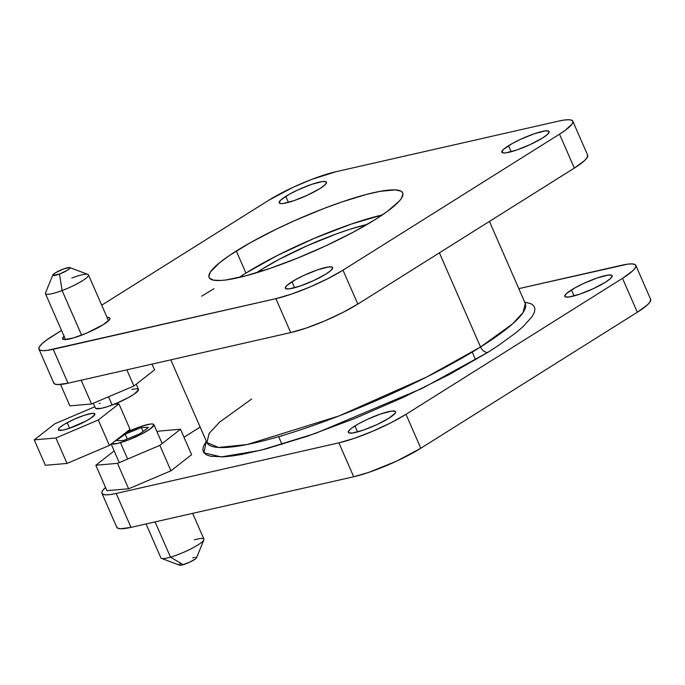 <?xml version="1.0" encoding="UTF-8"?>
<svg xmlns="http://www.w3.org/2000/svg" width="685" height="685" viewBox="0 0 685 685"><rect width="100%" height="100%" fill="white"/><g stroke="black" fill="none" stroke-linecap="round" stroke-linejoin="round"><path stroke-width="1.03" d="M508.484 145.759A25.825 4.367 156.4 0 1 533.606 134.003A25.825 4.367 156.4 0 1 549.156 131.554A25.825 4.367 156.4 0 1 542.511 138.027L547.546 134.346L549.224 131.811L548.702 131.109L545.037 130.946L534.266 133.772L520.54 139.338L512.038 143.653L503.449 149.441L501.771 151.976L503.706 152.969L505.958 152.832L516.73 150.015L530.455 144.449L542.511 138.027A25.825 4.367 156.4 0 1 517.389 149.784A25.825 4.367 156.4 0 1 501.84 152.233A25.825 4.367 156.4 0 1 508.484 145.759L511.104 151.745L508.484 145.759M571.47 289.926A25.825 4.367 156.4 0 1 596.592 278.17A25.825 4.367 156.4 0 1 612.142 275.721A25.825 4.367 156.4 0 1 605.497 282.194L610.532 278.512L612.21 275.978L611.688 275.267L608.023 275.113L597.251 277.939L583.526 283.496L575.023 287.82L566.435 293.608L564.757 296.134L565.279 296.845L568.944 296.999L579.715 294.173L593.441 288.616L605.497 282.194A25.825 4.367 156.4 0 1 580.375 293.951A25.825 4.367 156.4 0 1 564.817 296.391A25.825 4.367 156.4 0 1 571.47 289.926L574.09 295.911L571.47 289.926M285.799 196.372A25.825 4.367 156.4 0 1 310.921 184.616A25.825 4.367 156.4 0 1 326.471 182.167A25.825 4.367 156.4 0 1 319.826 188.64L324.861 184.959L326.539 182.424L326.017 181.722L322.352 181.559L311.581 184.385L297.855 189.951L289.353 194.266L280.764 200.054L279.086 202.589L281.021 203.582L283.273 203.445L294.036 200.628L307.77 195.062L319.826 188.64A25.825 4.367 156.4 0 1 294.704 200.397A25.825 4.367 156.4 0 1 279.146 202.846A25.825 4.367 156.4 0 1 285.799 196.372L288.419 202.358L285.799 196.372M291.964 281.766A25.825 4.367 156.4 0 1 317.087 270.01A25.825 4.367 156.4 0 1 332.636 267.561A25.825 4.367 156.4 0 1 325.992 274.034L331.026 270.352L332.704 267.818L332.182 267.107L328.517 266.953L317.746 269.779L304.02 275.336L295.518 279.66L286.929 285.448L285.251 287.974L285.773 288.685L289.438 288.839L300.21 286.013L313.935 280.456L325.992 274.034A25.825 4.367 156.4 0 1 300.869 285.791A25.825 4.367 156.4 0 1 285.311 288.231A25.825 4.367 156.4 0 1 291.964 281.766L294.584 287.751L291.964 281.766M354.95 425.924A25.825 4.367 156.4 0 1 380.072 414.168A25.825 4.367 156.4 0 1 395.622 411.728A25.825 4.367 156.4 0 1 388.969 418.192L395.296 413.072L395.682 411.985L395.168 411.274L391.503 411.12L380.732 413.945L367.006 419.503L358.503 423.827L352.047 427.877L349.915 429.606L348.237 432.141L348.759 432.851L352.424 433.006L363.187 430.18L376.913 424.623L388.969 418.192A25.825 4.367 156.4 0 1 363.855 429.949A25.825 4.367 156.4 0 1 348.297 432.398A25.825 4.367 156.4 0 1 354.95 425.924L357.57 431.918L354.95 425.924M107.074 317.446A25.825 4.367 156.4 0 1 109.951 318.174A25.825 4.367 156.4 0 1 103.298 324.647L109.626 319.527L110.011 318.431L109.489 317.72L107.074 317.446M213.985 288.676L201.638 296.185M251.66 399.012L219.602 422.14L209.139 433.442L206.921 442.553A173.707 29.386 -23.6 0 0 311.547 426.079A173.707 29.386 -23.6 0 0 480.536 346.995A7.038 4.607 -122.1 0 0 487.951 352.304L422.345 388.301L315.254 433.494L260.754 450.259L221.349 456.921L203.89 452.819L206.313 441.166L203.385 446.423L202.811 449.925L203.839 452.751L206.459 454.866L210.637 456.261L223.516 456.818L232.095 455.97L241.985 454.395L265.326 449.086L307.479 436.199L354.924 418.415L403.559 397.266L449.214 374.575L487.951 352.304A7.038 4.607 57.9 0 1 480.536 346.995L512.594 323.868L523.057 312.565L525.275 303.464L525.601 303.943M382.281 214.953A105.636 17.87 -23.6 0 0 245.941 273.067L236.308 251.018A105.636 17.87 156.4 0 1 339.066 202.923A105.636 17.87 156.4 0 1 402.694 192.913A105.636 17.87 156.4 0 1 375.483 219.388L387.35 211.4L399.167 201.219L401.35 198.436L402.943 193.966L402.343 192.314L400.819 191.072L395.039 189.882L380.055 191.355L366.406 194.454L341.772 201.989L323.491 208.651L295.029 220.467L276.415 229.115L250.838 242.421L230.006 255.111L219.662 262.672L210.441 271.962L208.839 276.44L209.439 278.093L213.42 280.139L220.947 280.465L225.956 279.968L245.376 275.944L270.01 268.417L297.735 258.022L326.163 245.667L352.843 232.403L375.483 219.388A105.636 17.87 156.4 0 1 272.724 267.475A105.636 17.87 156.4 0 1 209.096 277.493A105.636 17.87 156.4 0 1 236.308 251.018L245.941 273.067L277.125 255.599L314.167 238.38L351.405 224.038L382.281 214.953M261.405 269.548A82.157 13.897 156.4 0 1 367.169 224.423L350.172 229.184L336.429 233.893L307.077 245.787L279.009 259.427L261.405 269.548L262.055 271.054L261.405 269.548L256.353 272.835A82.157 13.897 156.4 0 1 261.405 269.548M170.788 359.856L206.921 442.553L218.524 447.476L247.157 444.531L339.126 415.906L426.567 377.075L480.536 346.995L439.402 252.842L480.536 346.995A173.707 29.386 -23.6 0 0 525.275 303.464L489.433 221.418M572.823 121.219L587.644 155.135A51.64 8.734 -23.6 0 1 574.338 168.082L559.517 134.157L342.997 270.164L357.818 304.089L574.338 168.082L559.517 134.157A51.64 8.734 156.4 0 0 572.823 121.219A51.64 8.734 156.4 0 0 558.575 121.117L335.89 171.73A51.64 8.734 156.4 0 0 268.794 200.234L101.714 305.185L268.794 200.234L292.897 187.39L311.418 179.521L335.89 171.73L558.575 121.117L564.577 120.003L569.081 119.738L571.906 120.32L572.943 121.733L572.163 123.916L565.322 130.253L559.517 134.157L342.997 270.164L327.747 278.701L309.646 287.118L291.433 294.13L275.901 298.677L47.205 350.395L42.71 350.669L39.884 350.086L38.84 348.674L39.627 346.482L42.196 343.605L46.469 340.145L61.513 330.435L52.265 336.241A51.64 8.734 156.4 0 0 38.968 349.187L53.79 383.103A51.64 8.734 -23.6 0 0 68.029 383.206L290.714 332.593L306.255 328.055L324.459 321.042L342.568 312.625L357.818 304.089L574.338 168.082L584.408 160.718L586.985 157.841L587.627 155.101M64.244 336.061L62.566 338.587L64.501 339.589L73.389 337.945L86.627 333.124L103.298 324.647A25.825 4.367 156.4 0 1 78.184 336.403A25.825 4.367 156.4 0 1 62.626 338.844A25.825 4.367 156.4 0 1 64.047 336.241M53.661 382.59L54.706 384.002L57.531 384.585L68.029 383.206L53.207 349.29L275.901 298.677L290.714 332.593L68.029 383.206L53.207 349.29A51.64 8.734 156.4 0 1 38.968 349.187M635.808 265.378A51.64 8.734 156.4 0 1 622.502 278.324L637.324 312.249L622.502 278.324L405.982 414.331L420.804 448.247L637.324 312.249A51.64 8.734 -23.6 0 0 650.622 299.302L635.808 265.378A51.64 8.734 156.4 0 0 621.56 265.275L518.802 288.633L627.563 264.17L632.067 263.905L634.892 264.487L635.928 265.9L635.149 268.083L632.572 270.96L622.502 278.324L405.982 414.331L390.733 422.868L372.623 431.285L354.419 438.297L338.878 442.844L116.193 493.457L110.191 494.561L105.695 494.827L102.87 494.245L101.825 492.832L102.604 490.648L105.533 487.446A51.64 8.734 156.4 0 0 101.954 493.346A51.64 8.734 156.4 0 0 116.193 493.457L338.878 442.844L353.7 476.76L369.241 472.222L396.692 461.099L420.804 448.247L637.324 312.249L647.394 304.885L649.971 302.008L650.613 299.268M183.982 437.235L200.157 427.072L183.982 437.235M487.951 352.304L498.731 345.3L516.439 332.353L523.194 326.531L532.211 316.461L534.377 312.309L534.942 308.807L533.915 305.981L531.303 303.857L524.676 302.076M116.647 526.756L117.692 528.169L120.509 528.751L131.015 527.373L353.7 476.76L131.015 527.373L116.193 493.457L131.015 527.373A51.64 8.734 -23.6 0 1 116.767 527.27L101.954 493.346M457.854 369.438L459.113 369.215M280.884 436.011L281.586 436.174M239.142 277.493L245.941 273.067A105.636 17.87 -23.6 0 0 239.142 277.493M420.804 448.247L405.982 414.331A51.64 8.734 156.4 0 1 338.878 442.844L353.7 476.76A51.64 8.734 -23.6 0 0 420.804 448.247M275.901 298.677L290.714 332.593A51.64 8.734 -23.6 0 0 357.818 304.089L342.997 270.164A51.64 8.734 156.4 0 1 275.901 298.677M146.059 523.956L160.898 557.915A23.47 3.973 -23.6 0 0 170.479 557.153A23.47 3.973 156.4 0 1 161.489 558.403L179.598 565.193A9.393 1.584 -23.6 0 0 183.195 564.688L170.479 557.153L155.084 521.901L170.479 557.153A23.47 3.973 -23.6 0 0 193.298 547.649A23.47 3.973 -23.6 0 0 203.916 539.121L192.665 513.365M111.253 443.812L117.186 443.52L128.249 440.027L140.708 434.513L150.366 428.836L153.962 424.914L152.293 423.964L150.289 424.066L140.588 426.575L125.552 432.826A23.47 3.973 156.4 0 1 144.321 425.402A23.47 3.973 156.4 0 1 153.902 424.632A23.47 3.973 156.4 0 1 143.285 433.168A23.47 3.973 156.4 0 1 120.466 442.673L127.624 459.053L120.466 442.673A23.47 3.973 156.4 0 1 111.381 443.88M192.733 557.787L194.052 557.444M195.122 557.247L196.595 557.59L195.944 558.523L189.677 562.214L181.885 565.031L179.513 565.151L179.496 564.483M179.984 563.952L180.78 563.318M125.158 434.17L116.159 440.678L123.394 440.541L139.629 433.896L148.619 427.389L141.384 427.526L125.158 434.17L127.247 438.965L125.158 434.17L141.384 427.526L148.619 427.389L139.629 433.896L123.394 440.541L116.159 440.678L125.158 434.17M194.334 539.883A23.47 3.973 156.4 0 1 203.873 539.883A23.47 3.973 156.4 0 1 170.479 557.153L183.195 564.688A9.393 1.584 -23.6 0 0 196.552 557.787L203.873 539.883M143.079 431.396L141.384 427.526L143.079 431.396M52.822 275.01L45.501 292.906A23.47 3.973 -23.6 0 0 62.104 290.534L59.467 274.06A9.393 1.584 156.4 0 1 52.822 275.01A9.393 1.584 156.4 0 1 63.354 269.051L55.494 272.793L53.002 274.711L52.899 275.43L59.467 274.06L67.318 270.318L69.81 268.392L69.476 267.535L63.354 269.051A9.393 1.584 156.4 0 1 69.776 267.604A9.393 1.584 156.4 0 1 59.467 274.06L62.104 290.534A23.47 3.973 156.4 0 1 45.45 293.668L65.512 339.572M93.323 403.251L95.472 408.157A23.47 3.973 -23.6 0 0 112.126 405.023L108.53 396.786L112.126 405.023A23.47 3.973 -23.6 0 0 138.49 389.363L136.229 384.191M81.601 335.153L62.104 290.534L81.601 335.153M71.822 278.016A23.47 3.973 156.4 0 1 88.476 274.873A23.47 3.973 156.4 0 1 62.104 290.534A23.47 3.973 -23.6 0 0 87.885 274.394L69.776 267.604M100.087 403.2L99.428 403.653M95.703 408.448L101.269 408.354L108.119 406.436L116.313 403.362L128.403 397.6L134.534 393.858L138.541 389.791L137.154 388.712L131.725 389.38M152.044 364.112L154.562 369.883L133.909 386.006L126.845 369.84L133.909 386.006L91.567 403.996L81.181 380.218L91.567 403.996L69.887 405.862L60.545 384.482L69.887 405.862L91.567 403.996L133.909 386.006L154.562 369.883L152.044 364.112M158.809 431.113L157.053 431.858L158.809 431.113L180.498 429.247L191.612 454.686L170.959 470.809L128.617 488.799L106.937 490.665L95.823 465.226L106.937 490.665L128.617 488.799L117.503 463.36L128.617 488.799L170.959 470.809L159.845 445.37L170.959 470.809L191.612 454.686L180.498 429.247L158.809 431.113M114.147 450.918L95.823 465.226L117.503 463.36L159.845 445.37L180.498 429.247L159.845 445.37L117.503 463.36L95.823 465.226L114.147 450.918M67.198 422.679A19.951 3.374 156.4 0 1 94.872 413.877A19.951 3.374 156.4 0 1 85.976 421.061L68.705 428.51L62.977 430.077L58.448 430.052L58.276 429.409L60.032 427.277L64.304 424.323L73.937 419.348L84.46 415.23L92.329 413.338L94.727 413.68L94.898 414.331L91.285 417.859L85.976 421.061A19.951 3.374 156.4 0 1 58.302 429.855A19.951 3.374 156.4 0 1 67.198 422.679L69.613 428.211L67.198 422.679M118.925 403.876L130.039 429.324L109.386 445.447L98.272 419.999L118.925 403.876L113.975 404.304L118.925 403.876L130.039 429.324L109.386 445.447L67.044 463.428L55.93 437.989L98.272 419.999L109.386 445.447L67.044 463.428L45.364 465.295L34.25 439.856L55.93 437.989L67.044 463.428L45.364 465.295L34.25 439.856L55.93 437.989L98.272 419.999L118.925 403.876M54.903 423.732L34.25 439.856L54.903 423.732L94.855 406.753L54.903 423.732M475.613 359.813L472.239 352.09M282.014 444.394L278.641 436.67M111.158 444.06L119.258 462.615M153.911 424.649L162.165 443.555M108.53 320.777L88.476 274.873"/></g></svg>
